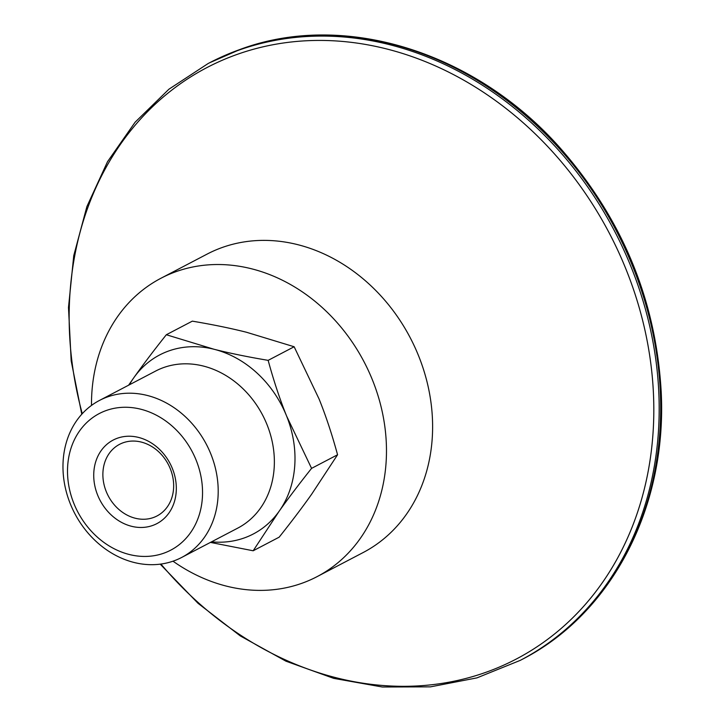 <?xml version="1.0" encoding="UTF-8"?>
<svg xmlns="http://www.w3.org/2000/svg" width="724" height="724" viewBox="0 0 724 724"><rect width="100%" height="100%" fill="white"/><g stroke="black" fill="none" stroke-linecap="round" stroke-linejoin="round"><path stroke-width="1.09" d="M106.229 491.515A40.408 33.901 62.4 0 1 119.541 444.346A40.408 33.901 62.4 0 1 170.312 468.799A40.408 33.901 62.4 0 1 157.008 515.959A40.408 33.901 62.4 0 1 106.229 491.515M172.412 468.6A47.151 39.549 -117.6 0 0 101.134 450.672A47.151 39.549 -117.6 0 0 131.524 526.285A47.151 39.549 -117.6 0 0 172.412 468.6M73.902 503.524A77.088 64.662 -117.6 0 0 163.715 553.226A77.088 64.662 -117.6 0 0 196.15 460.183A77.088 64.662 -117.6 0 0 106.328 410.481A77.088 64.662 -117.6 0 0 73.902 503.524M181.661 557.462L237.834 528.077A88.618 74.337 -117.6 0 0 267.02 424.653A88.618 74.337 -117.6 0 0 155.669 371.041L99.505 400.426A88.618 74.337 -117.6 0 0 70.319 503.85A88.618 74.337 -117.6 0 0 181.661 557.462A88.618 74.337 -117.6 0 0 210.856 454.038A88.618 74.337 -117.6 0 0 99.505 400.426M128.601 385.204L133.877 377.647A101.025 84.744 -117.6 0 0 129.361 384.806M166.33 334.741L213.987 349.249A101.025 84.744 -117.6 0 0 133.877 377.647C142.999 364.769 153.814 350.47 166.33 334.741L192.322 321.148C212.521 324.542 230.576 328.243 246.477 332.253L294.143 346.751L268.151 360.353C273.663 380.616 279.817 399.186 286.613 416.065A101.025 84.744 -117.6 0 0 213.987 349.249C229.888 353.258 247.943 356.959 268.151 360.353M286.613 416.065L311.573 468.365C299.057 484.094 288.243 498.393 279.12 511.271A101.025 84.744 -117.6 0 0 286.613 416.065M211.517 541.842A101.025 84.744 -117.6 0 0 279.12 511.271L253.174 550.774L210.44 542.412M253.174 550.774L279.165 537.172C291.682 521.443 302.496 507.144 311.61 494.275L337.565 454.772C332.054 434.509 325.9 415.938 319.103 399.06L294.143 346.751M337.565 454.772L311.573 468.365M173 561.191A168.384 141.243 -117.6 0 0 317.049 576.657A168.384 141.243 -117.6 0 0 372.507 380.127A168.384 141.243 -117.6 0 0 160.936 278.26A168.384 141.243 -117.6 0 0 91.495 405.422M317.049 576.657L363.186 552.521A168.384 141.243 -117.6 0 0 418.644 355.991A168.384 141.243 -117.6 0 0 207.064 254.124L160.936 278.26M521.814 659.555A336.76 282.487 -117.6 0 0 632.74 266.504A336.76 282.487 -117.6 0 0 240.35 49.359A336.76 282.487 -117.6 0 0 209.589 62.771L240.612 49.241C344.108 10.96 474.962 51.703 560.168 148.022C622.314 218.748 655.989 300.08 661.211 392.01C667.085 507.189 611.825 613.726 521.814 659.555L520.321 660.342A336.76 282.487 -117.6 0 0 631.238 267.292A336.76 282.487 -117.6 0 0 238.857 50.137A336.76 282.487 -117.6 0 0 208.087 63.558L168.936 89.197L135.107 122.22L107.505 161.714L86.88 206.593L73.758 255.635L68.481 307.519L71.178 360.86L81.776 414.228M160.927 564.068A333.737 279.944 -117.6 0 0 532.964 649.41A333.737 279.944 -117.6 0 0 626.124 269.563A333.737 279.944 -117.6 0 0 237.264 54.363A333.737 279.944 -117.6 0 0 82.255 413.694M209.589 62.771L208.087 63.558M160.221 564.159L198.014 603.291L240.296 635.925L285.926 661.175L333.701 678.361L382.335 687.004L430.518 686.85L476.935 677.881L520.321 660.342"/></g></svg>

